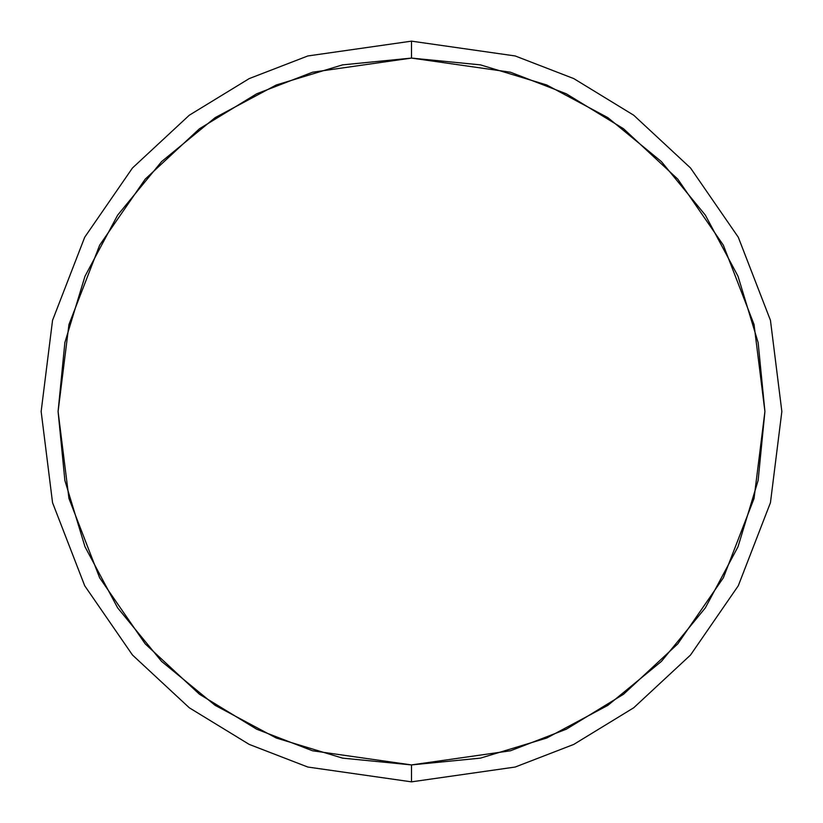 <?xml version="1.0" encoding="UTF-8"?>
<svg xmlns="http://www.w3.org/2000/svg" width="823" height="823" viewBox="0 0 823 823"><rect width="100%" height="100%" fill="white"/><g stroke="black" fill="none" stroke-linecap="round" stroke-linejoin="round"><path stroke-width="1.23" d="M411.5 781.85L515.198 767.036L573.785 744.404L633.71 707.78L690.528 655.015L738.282 585.781L770.451 502.668L781.85 411.5L770.451 320.332L738.282 237.219L690.528 167.985L633.71 115.22L573.785 78.597L515.198 55.964L411.5 41.15L411.5 58.083L510.455 72.218L566.368 93.822L623.556 128.769L677.771 179.116L723.345 245.182L754.043 324.509L764.917 411.5L754.043 498.491L723.345 577.818L677.771 643.884L623.556 694.231L566.368 729.178L510.455 750.782L411.5 764.917L411.5 781.85L411.5 764.917L480.447 758.127L546.75 738.015L607.847 705.362L661.404 661.404L705.362 607.847L738.015 546.75L758.127 480.447L764.917 411.5L758.127 342.553L738.015 276.25L705.362 215.153L661.404 161.596L607.847 117.638L546.75 84.985L480.447 64.873L411.5 58.083L342.553 64.873L276.25 84.985L215.153 117.638L161.596 161.596L117.638 215.153L84.985 276.25L64.873 342.553L58.083 411.5L64.873 480.447L84.985 546.75L117.638 607.847L161.596 661.404L215.153 705.362L276.25 738.015L342.553 758.127L411.5 764.917L312.545 750.782L256.632 729.178L199.444 694.231L145.229 643.884L99.655 577.818L68.957 498.491L58.083 411.5L68.957 324.509L99.655 245.182L145.229 179.116L199.444 128.769L256.632 93.822L312.545 72.218L411.5 58.083L411.5 41.15L307.802 55.964L249.215 78.597L189.29 115.22L132.472 167.985L84.718 237.219L52.549 320.332L41.15 411.5L52.549 502.668L84.718 585.781L132.472 655.015L189.29 707.78L249.215 744.404L307.802 767.036L411.5 781.85"/></g></svg>

